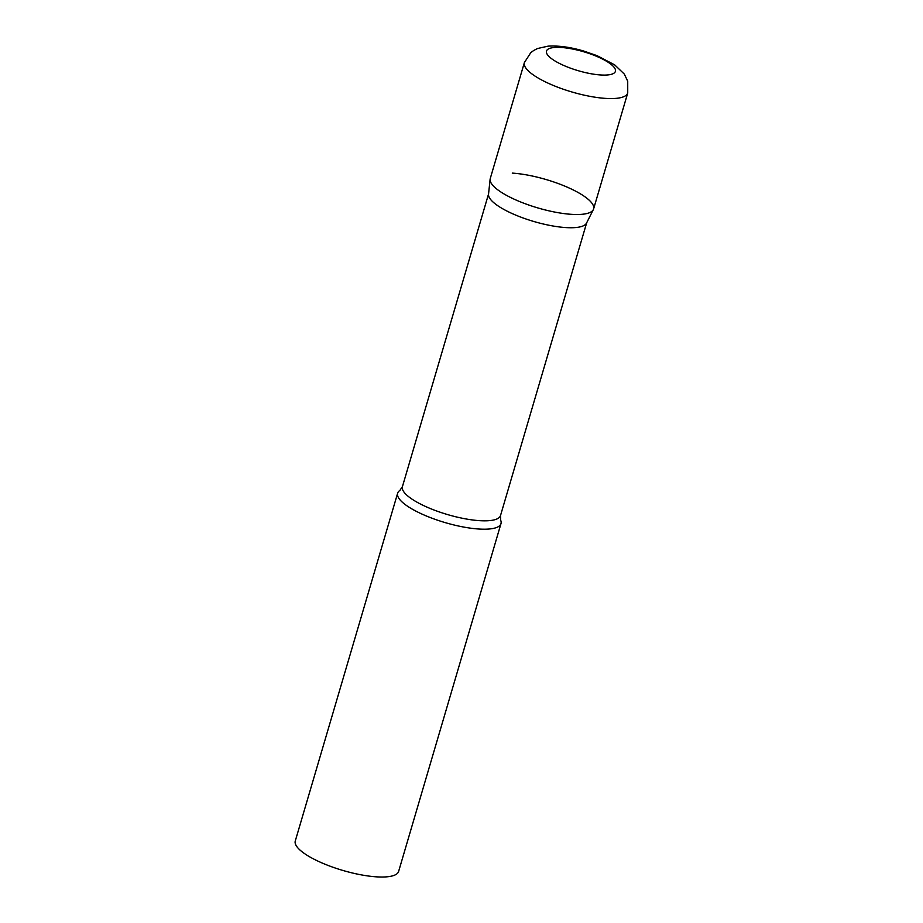 <?xml version="1.0" encoding="UTF-8"?>
<svg xmlns="http://www.w3.org/2000/svg" width="923" height="923" viewBox="0 0 923 923"><rect width="100%" height="100%" fill="white"/><g stroke="black" fill="none" stroke-linecap="round" stroke-linejoin="round"><path stroke-width="1.38" d="M524.379 62.579L490.263 178.52A53.869 14.791 16.4 0 0 499.401 191.003A53.869 14.791 16.4 0 0 555.461 212.209A53.869 14.791 16.4 0 0 593.604 208.933L627.732 92.992L627.721 81.189L624.294 74.071L614.66 64.852L597.089 55.68L584.005 51.134C570.645 47.165 558.68 45.504 548.089 46.15L537.521 48.527L533.702 50.488L530.783 52.657L524.379 62.579A53.869 14.791 16.4 0 0 533.517 75.075A53.869 14.791 16.4 0 0 589.578 96.269A53.869 14.791 16.4 0 0 627.732 92.992M593.327 209.625L586.52 223.101A51.134 14.041 -163.6 0 1 565.868 227.577A51.134 14.041 -163.6 0 1 514.296 214.494A51.134 14.041 -163.6 0 1 488.532 194.257L490.113 179.247A53.869 14.791 -163.6 0 0 517.249 200.556A53.869 14.791 -163.6 0 0 571.568 214.344A53.869 14.791 -163.6 0 0 593.327 209.625A53.869 14.791 -163.6 0 0 568.88 187.888A53.869 14.791 -163.6 0 0 512.288 173.109M500.624 520.087A53.869 14.791 -163.6 0 1 500.981 523.618A53.869 14.791 -163.6 0 1 478.956 529.029A53.869 14.791 -163.6 0 1 423.495 514.757A53.869 14.791 -163.6 0 1 397.64 493.205A53.869 14.791 -163.6 0 1 399.867 490.436L402.416 486.652A51.134 14.041 -163.6 0 0 426.957 507.108A51.134 14.041 -163.6 0 0 479.614 520.664A51.134 14.041 -163.6 0 0 500.52 515.519L500.624 520.087M500.981 523.618L398.621 871.439A53.869 14.791 -163.6 0 1 376.584 876.85A53.869 14.791 -163.6 0 1 321.123 862.567A53.869 14.791 -163.6 0 1 295.268 841.026L397.64 493.205M609.284 63.029A35.905 9.853 16.4 0 0 561.172 47.477A35.905 9.853 16.4 0 0 552.577 59.407A35.905 9.853 16.4 0 0 600.688 74.971A35.905 9.853 16.4 0 0 609.284 63.029M488.579 193.899L402.416 486.652M586.682 222.778L500.52 515.519"/></g></svg>
